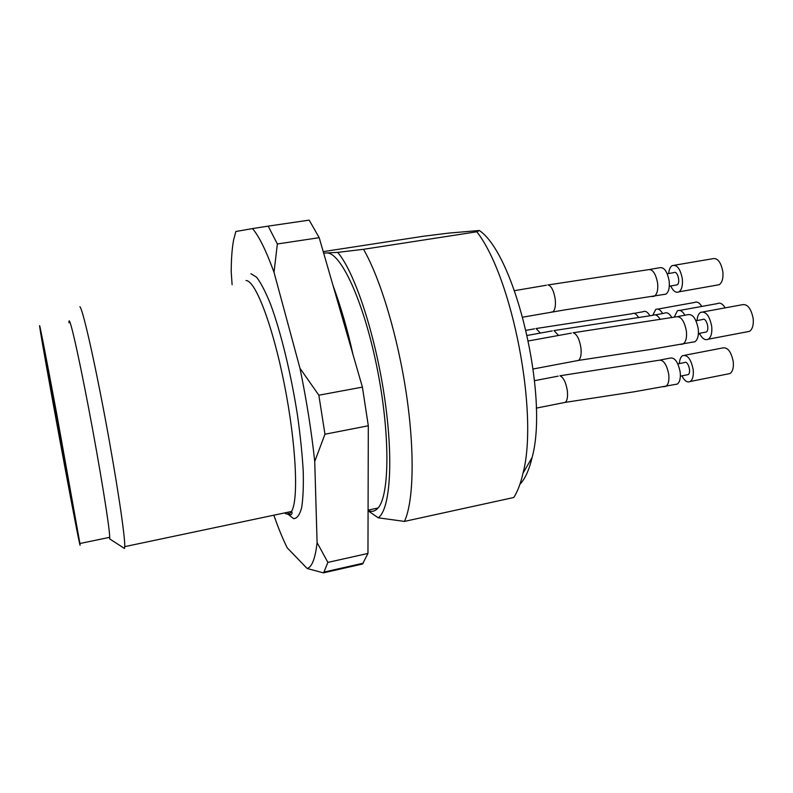 <?xml version="1.0" encoding="UTF-8"?>
<svg xmlns="http://www.w3.org/2000/svg" width="793" height="793" viewBox="0 0 793 793"><rect width="100%" height="100%" fill="white"/><g stroke="black" fill="none" stroke-linecap="round" stroke-linejoin="round"><path stroke-width="1.19" d="M268.183 226.124L252.491 228.582C258.944 236.046 266.111 250.618 274.011 272.296L277.362 243.976L268.183 226.124L309.181 220.137L319.192 237.682L362.411 387.113L368.309 425.772L367.962 553.425L362.54 564.011L323.415 572.863L323.95 572.09L363.184 563.218M362.411 387.113L318.845 395.211L324.961 434.227L368.309 425.772M277.362 243.976L319.192 237.682M367.962 553.425L327.876 562.406L323.95 572.09M318.845 395.211L299.962 368.23C306.594 400.435 311.52 431.521 314.732 461.476L324.961 434.227M327.876 562.406L317.091 542.581C315.307 558.401 311.996 567.045 307.169 568.512L323.415 572.863M307.169 568.512L287.244 547.844C282.804 538.982 278.333 528.098 273.853 515.192M232.111 284.697L231.209 271.86C231.249 259.063 232.032 248.487 233.578 240.14L235.838 231.506L252.491 228.582M299.962 368.23L274.011 272.296M317.091 542.581L314.732 461.476M79.825 306.742C82.264 307.406 93.356 355.264 105.003 417.396C116.65 479.497 125.274 536.911 124.739 546.635L124.491 548.478L123.391 547.765M68.961 322.83C68.555 311.629 77.298 348.623 88.638 408.187C99.987 467.662 109.741 528.079 109.712 537.307L109.622 538.863L124.491 548.478M79.469 542.878C74.522 520.892 42.455 346.769 39.809 327.519C38.173 316.427 45.568 353.896 56.719 413.916L79.915 543.512C80.271 546.07 80.123 545.862 79.469 542.878M75.256 519.911C71.727 504.616 45.954 364.711 44.111 350.803L57.423 418.892L75.523 519.96C75.811 522.012 75.722 521.992 75.256 519.911M703.193 311.887L741.624 304.849C747.194 303.432 751.05 308.031 753.191 318.637C753.717 324.981 752.488 329.224 749.504 331.355L746.728 331.89M674.585 265.209L712.312 258.786C717.387 257.487 720.906 261.819 722.859 271.791C723.394 278.274 722.185 282.586 719.211 284.707L716.654 285.163M657.843 309.082L694.519 302.47C696.968 301.281 699.396 302.599 701.785 306.425M684.845 355.244L722.215 348.038C727.459 346.799 731.146 351.368 733.257 361.737C733.773 367.674 732.692 371.61 730.016 373.543L727.587 374.028M679.74 310.43L717.278 303.62C719.975 302.311 722.611 303.729 725.189 307.853M697.017 320.56C697.354 316.457 698.524 313.731 700.546 312.363C705.829 310.995 709.557 315.673 711.708 326.399C712.273 332.802 711.143 337.065 708.327 339.186C705.165 340.663 702.192 338.71 699.416 333.318M668.677 273.526C669.054 269.531 670.214 266.894 672.147 265.625C676.964 264.366 680.364 268.777 682.327 278.839C682.902 285.391 681.792 289.713 678.996 291.834C676.003 293.192 673.247 291.239 670.739 285.976M652.768 315.327L655.692 309.468C658.012 308.299 660.331 309.657 662.641 313.542M679.383 363.581C679.611 359.606 680.662 356.979 682.525 355.69C687.511 354.501 691.06 359.15 693.181 369.627C693.736 375.614 692.755 379.569 690.217 381.492C687.333 382.85 684.557 380.967 681.901 375.852M674.209 317.18L677.351 310.866C679.908 309.587 682.436 311.034 684.934 315.227M704.957 332.277L706.186 332.049C710.092 330.007 706.266 316.873 702.558 319.529L695.996 320.749M675.973 285.054L677.113 284.856C680.82 282.982 677.45 270.145 673.911 272.623L667.25 273.773M687.035 374.831L688.116 374.623C691.704 372.73 687.928 360.101 684.518 362.579L677.856 363.878M678.055 316.486L687.214 314.801C692.418 313.453 696.095 318.152 698.256 328.917C698.831 335.34 697.741 339.602 694.975 341.724L692.378 342.209M650.022 269.392L659.122 267.836C663.86 266.597 667.21 271.028 669.183 281.128C669.778 287.69 668.697 292.032 665.951 294.134L663.563 294.56M634.113 313.354L643.103 311.738C645.373 310.578 647.653 311.936 649.943 315.822M660.579 359.933L669.659 358.178C674.556 356.999 678.065 361.667 680.196 372.185C680.761 378.182 679.799 382.147 677.321 384.06L675.061 384.516M655.325 314.871L664.415 313.215C666.903 311.946 669.391 313.394 671.859 317.577M323.663 253.126L337.64 252.372L363.531 249.309L476.831 231.784C512.536 277.411 538.814 414.224 523.013 473.193C520.654 483.492 517.571 491.591 513.785 497.498L404.44 521.407L378.221 517.799L368.081 510.791M363.531 249.309C380.283 278.293 397.858 336.47 406.412 394.309C414.977 452.188 413.559 502.028 404.44 521.407M476.831 231.784L479.349 230.495L448.61 233.112L423.858 236.175L323.227 251.639M479.408 230.545C515.361 254.88 549.034 396.46 532.113 457.452C529.159 469.942 525.085 478.903 519.901 484.345M337.64 252.372C354.213 271.166 374.851 332.614 384.298 395.846C393.834 459.127 390.275 509.602 378.221 517.799M326.28 252.987C340.138 251.193 363.144 299.595 376.635 365.791C390.245 431.937 389.908 495.278 378.013 508.006C375.119 511.346 371.808 512.179 368.081 510.504M250.915 273.724L256.555 277.173C260.887 282.794 265.566 291.854 270.601 304.343C280.811 331.88 291.11 374.118 297.524 415.522C300.369 435.882 302.282 454.508 303.233 471.409C303.62 486.773 303.065 498.985 301.568 508.045C299.585 515.083 296.919 518.602 293.569 518.632L287.928 514.132M284.568 512.932C287.284 514.935 289.574 514.449 291.437 511.485C298.802 500.641 296.245 444.268 284.419 384.704C272.663 325.1 255.287 280.137 246.018 280.563M573.398 332.743L675.487 316.952C680.602 315.614 684.24 320.332 686.401 331.127C686.996 337.57 685.935 341.842 683.219 343.954L680.691 344.44M548.34 284.905L647.653 269.789C652.322 268.559 655.633 273.01 657.615 283.141C658.22 289.723 657.169 294.064 654.473 296.166L652.143 296.592M536.246 328.51L632.031 313.731C634.222 312.591 636.432 313.899 638.672 317.656M559.957 375.783L658.339 360.359C663.156 359.199 666.626 363.888 668.757 374.435C669.332 380.452 668.4 384.417 665.971 386.33L663.761 386.776M554.178 330.552L653.016 315.287C655.424 314.028 657.833 315.426 660.252 319.48M576.461 360.795L578.652 360.339C580.843 358.248 581.586 354.005 580.902 347.602C579.415 339.017 576.818 334.041 573.101 332.683M550.947 312.184L552.979 311.778C555.15 309.696 555.883 305.384 555.169 298.842C553.732 290.516 551.284 285.837 547.844 284.816M540.301 333.07L536.009 328.471M563.436 402.735L565.359 402.309C567.322 400.415 567.966 396.48 567.302 390.493C565.865 382.256 563.417 377.349 559.927 375.783M558.569 335.459L553.92 330.503M124.739 546.635L291.437 511.485C292.795 511.802 291.913 518.116 287.423 512.328M79.915 543.512L109.712 537.307M333.04 285.559C340.97 307.099 347.641 330.146 353.034 354.689M749.504 331.355L708.327 339.186M719.211 284.707L678.996 291.834M730.016 373.543L690.217 381.492M699.753 334.002L698.336 334.269M698.395 333.516L706.186 332.049M669.322 286.223L677.113 284.856M680.374 376.15L688.116 374.623M694.975 341.724L650.091 349.515L578.563 360.399L533.193 368.983M665.951 294.134L565.012 309.855L522.825 317.15M677.321 384.06L633.914 391.831L565.27 402.368L536.266 408.127M571.297 333.139L528.465 340.94M546.407 285.242L514.518 290.654M534.541 328.827L526.146 330.334M558.123 376.15L534.561 380.67M552.285 330.899L527.295 335.429M532.113 457.452L523.013 473.193M368.081 510.137L378.013 508.006"/></g></svg>
